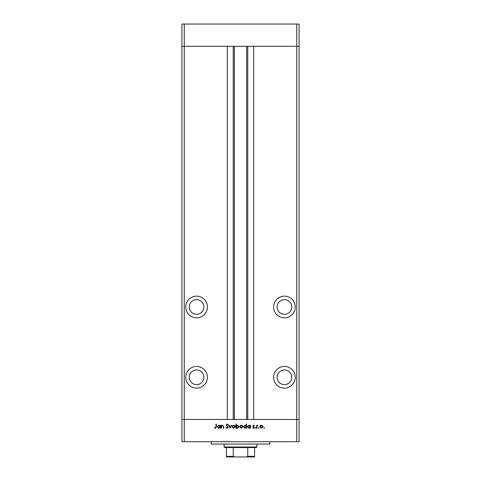 <?xml version="1.0" encoding="UTF-8"?>
<svg xmlns="http://www.w3.org/2000/svg" width="481" height="481" viewBox="0 0 481 481"><rect width="100%" height="100%" fill="white"/><g stroke="black" fill="none" stroke-linecap="round" stroke-linejoin="round"><path stroke-width="0.72" d="M296.735 441.72L184.265 441.72L184.265 419.462L181.92 419.462L184.265 419.462L184.265 46.308L227.321 46.308L227.321 419.462L184.265 419.462L296.735 419.462L296.735 441.72L299.08 441.72L299.08 419.462L296.735 419.462L299.08 419.462L299.08 46.308L253.679 46.308L253.679 419.462L296.735 419.462L296.735 46.308L299.08 46.308L299.08 24.05L181.92 24.05L181.92 46.308L296.735 46.308L296.735 24.05M184.265 441.72L181.92 441.72L181.92 46.308L184.265 46.308L184.265 24.05M196.567 299.663A7.323 7.323 0 0 0 189.243 306.986A7.323 7.323 0 0 0 196.567 314.309A7.323 7.323 0 0 0 203.89 306.986A7.323 7.323 0 0 0 196.567 299.663M284.433 299.663A7.323 7.323 0 0 0 277.11 306.986A7.323 7.323 0 0 0 284.433 314.309A7.323 7.323 0 0 0 291.757 306.986A7.323 7.323 0 0 0 284.433 299.663M284.433 369.961A7.323 7.323 0 0 0 277.11 377.284A7.323 7.323 0 0 0 284.433 384.608A7.323 7.323 0 0 0 291.757 377.284A7.323 7.323 0 0 0 284.433 369.961M196.567 369.961A7.323 7.323 0 0 0 189.243 377.284A7.323 7.323 0 0 0 196.567 384.608A7.323 7.323 0 0 0 203.89 377.284A7.323 7.323 0 0 0 196.567 369.961M196.567 366.444A10.835 10.835 0 0 0 185.726 377.284A10.835 10.835 0 0 0 196.567 388.119A10.835 10.835 0 0 0 207.401 377.284A10.835 10.835 0 0 0 196.567 366.444M196.567 296.152A10.835 10.835 0 0 0 185.726 306.986A10.835 10.835 0 0 0 196.567 317.827A10.835 10.835 0 0 0 207.401 306.986A10.835 10.835 0 0 0 196.567 296.152M284.433 296.152A10.835 10.835 0 0 0 273.599 306.986A10.835 10.835 0 0 0 284.433 317.827A10.835 10.835 0 0 0 295.274 306.986A10.835 10.835 0 0 0 284.433 296.152M284.433 366.444A10.835 10.835 0 0 0 273.599 377.284A10.835 10.835 0 0 0 284.433 388.119A10.835 10.835 0 0 0 295.274 377.284A10.835 10.835 0 0 0 284.433 366.444M234.349 46.308L234.349 419.462M269.787 441.72L269.787 444.065L211.213 444.065L211.213 441.72M221.555 428.246L221.182 428.246L221.182 425.252L221.555 425.252L221.555 425.787L222.691 425.198L223.815 426.713L223.815 428.246L223.443 428.246L223.4 426.154L222.631 425.565L221.609 426.358L221.555 428.246M228.331 427.242L227.164 428.349L225.914 427.453L226.262 427.248L227.164 427.934L227.964 427.236L226.178 425L227.188 424.038L228.283 424.735L227.946 424.988L227.146 424.458L226.545 424.982L228.331 427.242M230.177 428.246L228.752 425.252L229.154 425.252L230.146 427.429L231.145 425.252L231.541 425.252L230.177 428.246M232.119 426.755L232.527 425.691L233.67 425.198L234.812 425.691L235.221 426.755L233.67 428.3L232.119 426.755M239.742 426.755L240.151 425.691L241.294 425.198L242.43 425.691L242.845 426.755L241.294 428.3L239.742 426.755M250.15 425.805L250.15 425.252L250.517 425.252L250.517 428.246L250.15 427.729L248.93 428.3L247.366 426.737L248.936 425.198L250.15 425.805M264.111 428.3L263.768 427.958L264.111 427.615L264.448 427.958L264.111 428.3M259.878 426.755L260.287 425.691L261.43 425.198L262.566 425.691L262.981 426.755L261.43 428.3L259.878 426.755M258.796 428.3L258.459 427.958L258.796 427.615L259.139 427.958L258.796 428.3M256.986 428.246L256.62 428.246L256.62 425.252L256.986 425.691L257.714 425.198L257.834 425.619L257.052 426.208L256.986 428.246M255.537 428.3L255.195 427.958L255.537 427.615L255.88 427.958L255.537 428.3M252.832 425.986L253.589 425.198L254.359 425.625L253.198 425.968L254.407 427.435L253.529 428.3L252.675 427.892L254.04 427.447L252.832 425.986M246.26 425.829L246.26 424.038L246.627 424.038L246.627 428.246L246.26 427.729L245.033 428.3L243.476 426.737L245.045 425.198L246.26 425.829M236.327 427.693L236.327 428.246L235.955 428.246L235.955 424.038L236.327 424.038L236.327 425.793L237.548 425.198L239.111 426.755L237.536 428.3L236.327 427.693M219.973 425.805L219.973 425.252L220.34 425.252L220.34 428.246L219.973 427.729L218.753 428.3L217.19 426.737L218.765 425.198L219.973 425.805M215.41 427.934L215.981 426.875L215.981 424.146L216.348 424.146L216.348 426.918L215.392 428.349L214.4 427.88L214.616 427.561L215.41 427.934M262.608 426.761L261.43 425.565L260.245 426.761L261.43 427.934L262.608 426.761M250.15 426.755L248.942 425.565L247.733 426.743L248.942 427.934L250.15 426.755M246.26 426.755L245.051 425.565L243.843 426.743L245.051 427.934L246.26 426.755M242.478 426.761L241.294 425.565L240.109 426.761L241.294 427.934L242.478 426.761M236.327 426.743L237.53 427.934L238.744 426.755L237.536 425.565L236.327 426.743M234.854 426.761L233.67 425.565L232.485 426.761L233.67 427.934L234.854 426.761M219.973 426.755L218.765 425.565L217.556 426.743L218.765 427.934L219.973 426.755M251.689 456.95L229.311 456.95L251.689 456.95M256.902 446.993L256.319 447.577L224.681 447.577L224.098 446.993L256.902 446.993L256.902 444.065M224.098 446.993L224.098 444.065M254.557 456.95L254.557 456.367L254.557 456.95L226.443 456.95L226.443 456.367L226.443 456.95M254.557 447.577L254.557 456.367L247.745 456.367L246.356 456.95M247.745 447.577L247.745 456.367M233.255 447.577L233.255 456.367L234.644 456.95M226.443 447.577L226.443 456.367L233.255 456.367M247.745 46.308L247.745 419.462M233.255 46.308L233.255 419.462M246.651 46.308L246.651 419.462"/></g></svg>
